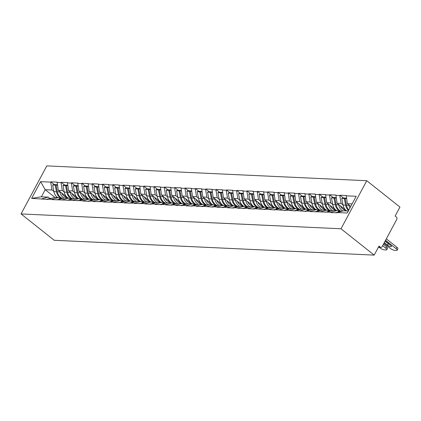 <?xml version="1.0" encoding="UTF-8"?>
<svg xmlns="http://www.w3.org/2000/svg" width="421" height="421" viewBox="0 0 421 421"><rect width="100%" height="100%" fill="white"/><g stroke="black" fill="none" stroke-linecap="round" stroke-linejoin="round"><path stroke-width="0.63" d="M366.775 180.72L46.815 165.885L21.05 213.936L341.01 228.771L366.775 180.72L399.95 207.064L395.13 216.047L396.372 217.031A1.71 1.395 92.7 0 1 396.756 219.394L382.173 246.59A1.71 1.395 92.7 0 1 380.931 247.38L378.395 247.264M54.946 197.423L45.2 189.682L40.6 181.651L31.633 198.375L47.862 199.422L54.456 197.396L58.498 197.586L60.282 199.001M40.6 181.651L50.694 182.119L50.846 181.83L54.288 184.561M66.739 197.007L58.272 190.287L57.135 182.119L50.846 181.83M56.982 182.409L61.019 182.598L61.177 182.309L64.613 185.04M77.064 197.486L68.597 190.766L67.46 182.598L61.177 182.309M67.307 182.888L71.344 183.077L71.502 182.788L74.938 185.519M87.389 197.965L78.922 191.245L77.785 183.077L71.502 182.788M77.632 183.367L81.669 183.556L81.827 183.267L85.263 185.998M97.714 198.444L89.247 191.723L88.115 183.556L81.827 183.267M87.957 183.845L91.994 184.035L92.152 183.745L95.588 186.477M108.039 198.922L99.572 192.202L98.44 184.035L92.152 183.745M98.282 184.324L102.324 184.514L102.477 184.224L105.913 186.956M118.364 199.401L109.902 192.681L108.765 184.514L102.477 184.224M108.607 184.803L112.649 184.993L112.802 184.703L116.243 187.434M128.689 199.88L120.227 193.16L119.09 184.993L112.802 184.703M118.933 185.282L122.974 185.472L123.127 185.182L126.568 187.913M139.014 200.359L130.552 193.639L129.415 185.472L123.127 185.182M129.263 185.761L133.299 185.95L133.452 185.661L136.893 188.392M149.339 200.838L140.877 194.118L139.74 185.95L133.452 185.661M139.588 186.24L143.624 186.429L143.777 186.14L147.218 188.871M159.67 201.317L151.202 194.597L150.065 186.429L143.777 186.14M149.913 186.719L153.949 186.903L154.102 186.619L157.543 189.35M169.995 201.796L161.527 195.07L160.39 186.908L154.102 186.619M160.238 187.198L164.274 187.382L164.427 187.098L167.868 189.829M180.32 202.275L171.852 195.549L170.715 187.387L164.427 187.098M170.563 187.677L174.599 187.861L174.757 187.577L178.194 190.308M190.645 202.754L182.177 196.028L181.041 187.866L174.757 187.577M180.888 188.155L184.924 188.34L185.082 188.055L188.519 190.787M200.97 203.232L192.502 196.507L191.366 188.345L185.082 188.055M191.213 188.634L195.249 188.819L195.407 188.534L198.844 191.266M211.295 203.711L202.827 196.986L201.696 188.824L195.407 188.534M201.538 189.113L205.574 189.297L205.732 189.008L209.169 191.739M221.62 204.19L213.152 197.465L212.021 189.303L205.732 189.008M211.863 189.592L215.905 189.776L216.057 189.487L219.494 192.218M231.945 204.669L223.483 197.944L222.346 189.782L216.057 189.487M222.188 190.071L226.23 190.255L226.382 189.966L229.824 192.697M242.27 205.148L233.808 198.423L232.671 190.26L226.382 189.966M232.513 190.55L236.555 190.734L236.707 190.445L240.149 193.176M252.595 205.627L244.133 198.901L242.996 190.739L236.707 190.445M242.843 191.029L246.88 191.213L247.032 190.924L250.474 193.655M262.92 206.106L254.458 199.38L253.321 191.218L247.032 190.924M253.168 191.508L257.205 191.692L257.357 191.402L260.799 194.134M273.25 206.579L264.783 199.859L263.646 191.697L257.357 191.402M263.493 191.981L267.53 192.171L267.682 191.881L271.124 194.613M283.575 207.058L275.108 200.338L273.971 192.176L267.682 191.881M273.818 192.46L277.855 192.65L278.007 192.36L281.449 195.091M293.9 207.537L285.433 200.817L284.296 192.655L278.007 192.36M284.143 192.939L288.18 193.128L288.338 192.839L291.774 195.57M304.225 208.016L295.758 201.296L294.621 193.134L288.338 192.839M294.468 193.418L298.505 193.607L298.663 193.318L302.099 196.049M314.55 208.495L306.083 201.775L304.946 193.613L298.663 193.318M304.793 193.897L308.83 194.086L308.988 193.797L312.424 196.528M324.875 208.974L316.408 202.254L315.276 194.086L308.988 193.797M315.118 194.376L319.155 194.565L319.313 194.276L322.749 197.007M335.2 209.453L326.733 202.733L325.601 194.565L319.313 194.276M325.444 194.855L329.485 195.044L329.638 194.755L333.074 197.486M345.525 209.932L337.063 203.211L335.926 195.044L329.638 194.755M335.769 195.333L339.81 195.523L339.963 195.233L343.404 197.965M350.777 206.379L347.388 203.69L346.251 195.523L339.963 195.233M346.094 195.812L356.192 196.281L347.225 213.005L337.132 212.537L343.573 210.8L348.288 211.021M48.015 199.133L52.051 199.317L51.899 199.607L83.032 200.754L82.874 201.043L89.163 201.338L89.315 201.049L93.357 201.233L93.199 201.522L103.682 201.712L103.524 202.001L114.007 202.191L113.849 202.48L124.332 202.669L124.179 202.959L134.657 203.148L134.504 203.438L144.982 203.627L144.829 203.917L151.118 204.206L151.271 203.917L155.307 204.106L155.154 204.395L161.443 204.685L161.596 204.395L165.632 204.585L165.479 204.874L171.768 205.164L171.921 204.874L175.957 205.064L175.804 205.353L182.093 205.643L182.246 205.353L186.287 205.543L186.129 205.832L192.418 206.122L192.571 205.832L196.612 206.022L196.454 206.311L202.743 206.6L202.896 206.311L213.068 207.079L213.226 206.79L217.262 206.979L217.104 207.269L223.393 207.558L223.551 207.269L227.587 207.458L227.429 207.748L233.718 208.037L233.876 207.748L237.912 207.937L237.76 208.227L244.043 208.516L244.201 208.227L248.237 208.416L248.085 208.7L254.373 208.995L254.526 208.705L264.698 209.474L264.851 209.184L275.024 209.953L275.176 209.663L285.349 210.432L285.501 210.142L295.674 210.91L295.826 210.621L305.999 211.389L306.151 211.1L310.193 211.284L310.035 211.574L330.843 212.242L330.685 212.531L336.974 212.826L337.132 212.537M64.245 192.008L62.308 190.471L58.272 190.287M62.308 190.471L61.019 182.598M52.051 199.317L58.498 197.586M74.57 192.486L72.633 190.95L68.597 190.766M58.34 199.612L64.787 197.875L68.823 198.065L70.607 199.48M72.633 190.95L71.344 183.077M62.376 199.796L68.823 198.065M84.895 192.965L82.958 191.429L78.922 191.245M68.665 200.091L75.112 198.354L79.148 198.544L80.932 199.959M82.958 191.429L81.669 183.556M72.707 200.275L79.148 198.544M95.22 193.444L93.288 191.908L89.247 191.723M78.99 200.57L85.437 198.833L89.473 199.022L91.257 200.438M93.288 191.908L91.994 184.035M83.032 200.754L89.473 199.022M105.545 193.923L103.613 192.386L99.572 192.202M89.315 201.049L95.762 199.312L99.798 199.501L101.582 200.917M103.613 192.386L102.324 184.514M93.357 201.233L99.798 199.501M115.87 194.402L113.938 192.865L109.902 192.681M99.645 201.527L106.087 199.791L110.123 199.98L111.907 201.396M113.938 192.865L112.649 184.993M103.682 201.712L110.123 199.98M126.195 194.881L124.263 193.344L120.227 193.16M109.97 202.006L116.412 200.27L120.448 200.459L122.232 201.875M124.263 193.344L122.974 185.472M114.007 202.191L120.448 200.459M136.52 195.36L134.588 193.823L130.552 193.639M120.295 202.485L126.737 200.749L130.773 200.938L132.557 202.354M134.588 193.823L133.299 185.95M124.332 202.669L130.773 200.938M146.845 195.839L144.913 194.302L140.877 194.118M130.621 202.964L137.062 201.227L141.098 201.417L142.882 202.833M144.913 194.302L143.624 186.429M134.657 203.148L141.098 201.417M157.175 196.318L155.238 194.781L151.202 194.597M140.946 203.443L147.387 201.706L151.428 201.891L153.207 203.311M155.238 194.781L153.949 186.903M144.982 203.627L151.428 201.891M167.5 196.796L165.564 195.26L161.527 195.07M151.271 203.917L157.712 202.185L161.753 202.369L163.532 203.79M165.564 195.26L164.274 187.382M155.307 204.106L161.753 202.369M177.825 197.275L175.889 195.739L171.852 195.549M161.596 204.395L168.037 202.664L172.078 202.848L173.862 204.269M175.889 195.739L174.599 187.861M165.632 204.585L172.078 202.848M188.15 197.754L186.214 196.218L182.177 196.028M171.921 204.874L178.367 203.143L182.404 203.327L184.188 204.743M186.214 196.218L184.924 188.34M175.957 205.064L182.404 203.327M198.475 198.233L196.539 196.696L192.502 196.507M182.246 205.353L188.692 203.622L192.729 203.806L194.513 205.222M196.539 196.696L195.249 188.819M186.287 205.543L192.729 203.806M208.8 198.712L206.869 197.175L202.827 196.986M192.571 205.832L199.017 204.101L203.054 204.285L204.838 205.701M206.869 197.175L205.574 189.297M196.612 206.022L203.054 204.285M219.125 199.191L217.194 197.654L213.152 197.465M202.896 206.311L209.342 204.58L213.379 204.764L215.163 206.179M217.194 197.654L215.905 189.776M206.937 206.5L213.379 204.764M229.45 199.67L227.519 198.133L223.483 197.944M213.226 206.79L219.667 205.059L223.704 205.243L225.488 206.658M227.519 198.133L226.23 190.255M217.262 206.979L223.704 205.243M239.775 200.149L237.844 198.612L233.808 198.423M223.551 207.269L229.992 205.537L234.029 205.722L235.813 207.137M237.844 198.612L236.555 190.734M227.587 207.458L234.029 205.722M250.1 200.628L248.169 199.091L244.133 198.901M233.876 207.748L240.317 206.016L244.354 206.201L246.138 207.616M248.169 199.091L246.88 191.213M237.912 207.937L244.354 206.201M260.425 201.101L258.494 199.57L254.458 199.38M244.201 208.227L250.642 206.495L254.679 206.679L256.463 208.095M258.494 199.57L257.205 191.692M248.237 208.416L254.679 206.679M270.756 201.58L268.819 200.049L264.783 199.859M254.526 208.705L260.967 206.969L265.009 207.158L266.788 208.574M268.819 200.049L267.53 192.171M258.562 208.895L265.009 207.158M281.081 202.059L279.144 200.528L275.108 200.338M264.851 209.184L271.292 207.448L275.334 207.637L277.113 209.053M279.144 200.528L277.855 192.65M268.887 209.374L275.334 207.637M291.406 202.538L289.469 201.006L285.433 200.817M275.176 209.663L281.617 207.927L285.659 208.116L287.443 209.532M289.469 201.006L288.18 193.128M279.212 209.853L285.659 208.116M301.731 203.017L299.794 201.485L295.758 201.296M285.501 210.142L291.948 208.406L295.984 208.595L297.768 210.011M299.794 201.485L298.505 193.607M289.537 210.332L295.984 208.595M312.056 203.496L310.119 201.959L306.083 201.775M295.826 210.621L302.273 208.884L306.309 209.074L308.093 210.489M310.119 201.959L308.83 194.086M299.863 210.81L306.309 209.074M322.381 203.975L320.449 202.438L316.408 202.254M306.151 211.1L312.598 209.363L316.634 209.553L318.418 210.968M320.449 202.438L319.155 194.565M310.193 211.284L316.634 209.553M332.706 204.453L330.774 202.917L326.733 202.733M316.476 211.579L322.923 209.842L326.959 210.032L328.743 211.447M330.774 202.917L329.485 195.044M320.518 211.763L326.959 210.032M343.031 204.932L341.099 203.396L337.063 203.211M326.807 212.058L333.248 210.321L337.284 210.511L339.068 211.926M341.099 203.396L339.81 195.523M330.843 212.242L337.284 210.511M378.521 247.032L380.242 247.111L379.005 246.132L374.185 255.115L341.01 228.771M380.242 247.111A1.71 1.395 92.7 0 0 380.931 247.38M352.098 203.906L347.388 203.69M374.185 255.115L54.225 240.28L21.05 213.936M53.92 191.529L51.983 189.992L45.2 189.682L41.384 196.791L48.173 197.107L49.957 198.523M51.983 189.992L50.694 182.119M41.726 198.844L48.173 197.107M31.633 198.375L41.384 196.791M346.751 210.947A9.357 7.615 -87.3 0 1 346.241 210.579A9.357 7.615 -87.3 0 1 343.052 205.038L341.752 198.38L343.11 197.949L345.657 198.07L344.299 198.496L341.752 198.38M397.129 250.195A3.421 1.005 -151.8 0 0 396.103 248.669L396.871 247.227A3.421 1.005 28.2 0 1 397.903 248.753L397.129 250.195A3.421 1.005 -151.8 0 1 396.435 250.421L394.651 250.337A3.421 1.005 -151.8 0 1 390.341 248.401L383.931 243.312M396.103 248.669L385.552 240.291M384.305 242.617L387.53 245.18A2.679 0.789 -151.8 0 0 389.914 246.474A2.679 0.789 -151.8 0 0 391.446 246.517A2.679 0.789 -151.8 0 0 390.641 245.322L385.178 240.986M396.871 247.227L386.325 238.849M385.078 241.175L388.304 243.738A2.679 0.789 -151.8 0 0 389.83 244.68M346.472 198.123L345.162 198.538L346.551 198.601M348.841 209.99A9.357 7.615 -87.3 0 1 346.462 205.195L345.162 198.538M349.914 207.99A9.357 7.615 -87.3 0 1 349.009 205.316L348.93 204.916M340.1 211.737A9.357 7.615 92.7 0 0 339.4 211.852L335.374 212.747M345.715 198.365L345.657 198.07M348.562 210.505A9.357 7.615 -87.3 0 1 345.599 205.159L344.299 198.496M340.884 211.526L340.073 211.179A9.357 7.615 -87.3 0 1 338.463 210.216A9.357 7.615 -87.3 0 1 335.274 204.68L333.974 198.017L331.427 197.902L332.727 204.559A9.357 7.615 -87.3 0 0 335.916 210.1A9.357 7.615 -87.3 0 0 336.426 210.468M342.81 211.005A9.357 7.615 -87.3 0 1 341.873 210.374A9.357 7.615 -87.3 0 1 338.684 204.838L338.605 204.438M341.352 211.4L340.936 211.221A9.357 7.615 -87.3 0 1 339.321 210.258A9.357 7.615 -87.3 0 1 336.137 204.717L334.837 198.059L336.147 197.644M346.583 210.832L343.962 209.721A7.646 6.226 -87.3 0 1 342.641 208.932A7.646 6.226 -87.3 0 1 340.484 205.927M386.804 249.716A3.421 1.005 -151.8 0 0 385.773 248.19L386.546 246.748A3.421 1.005 28.2 0 1 387.578 248.274L386.804 249.716A3.421 1.005 -151.8 0 1 386.11 249.942L384.32 249.858A3.421 1.005 -151.8 0 1 380.016 247.922L379.232 247.301M385.773 248.19L382.647 245.706M386.546 246.748L383.42 244.264M339.389 211.852L338.505 211.479M336.226 198.123L334.837 198.059M329.775 211.258A9.357 7.615 92.7 0 0 329.075 211.374L325.049 212.273M335.39 197.886L335.332 197.591L332.785 197.47L331.427 197.902M335.332 197.591L333.974 198.017M330.559 211.047L329.748 210.7A9.357 7.615 -87.3 0 1 328.138 209.737A9.357 7.615 -87.3 0 1 324.949 204.201L323.649 197.538L321.102 197.423L322.402 204.08A9.357 7.615 -87.3 0 0 325.591 209.621A9.357 7.615 -87.3 0 0 326.101 209.99M332.485 210.526A9.357 7.615 -87.3 0 1 331.548 209.895A9.357 7.615 -87.3 0 1 328.359 204.359L328.28 203.959M331.027 210.921L330.606 210.742A9.357 7.615 -87.3 0 1 328.996 209.779A9.357 7.615 -87.3 0 1 325.812 204.238L324.512 197.581L325.822 197.165M336.258 210.358L333.637 209.242A7.646 6.226 -87.3 0 1 332.316 208.453A7.646 6.226 -87.3 0 1 330.153 205.448M329.306 211.384L328.18 211M325.901 197.644L324.512 197.581M319.45 210.779A9.357 7.615 92.7 0 0 318.75 210.895L314.724 211.795M325.065 197.407L325.007 197.112L322.46 196.991L321.102 197.423M325.007 197.112L323.649 197.538M320.234 210.568L319.423 210.221A9.357 7.615 -87.3 0 1 317.813 209.258A9.357 7.615 -87.3 0 1 314.624 203.722L313.324 197.06L310.777 196.944L312.077 203.601A9.357 7.615 -87.3 0 0 315.261 209.142A9.357 7.615 -87.3 0 0 315.776 209.511M322.16 210.047A9.357 7.615 -87.3 0 1 321.218 209.416A9.357 7.615 -87.3 0 1 318.034 203.88L317.955 203.48M320.702 210.442L320.281 210.263A9.357 7.615 -87.3 0 1 318.671 209.3A9.357 7.615 -87.3 0 1 315.487 203.759L314.187 197.102L315.497 196.686M325.933 209.879L323.307 208.763A7.646 6.226 -87.3 0 1 321.991 207.974A7.646 6.226 -87.3 0 1 319.828 204.969M318.976 210.905L317.855 210.521M315.576 197.165L314.187 197.102M309.125 210.3A9.357 7.615 92.7 0 0 308.425 210.416L304.399 211.316M314.74 196.928L314.682 196.633L312.135 196.518L310.777 196.944M314.682 196.633L313.324 197.06M309.909 210.09L309.098 209.742A9.357 7.615 -87.3 0 1 307.488 208.779A9.357 7.615 -87.3 0 1 304.299 203.243L302.999 196.581L300.452 196.465L301.752 203.122A9.357 7.615 -87.3 0 0 304.936 208.663A9.357 7.615 -87.3 0 0 305.451 209.032M311.835 209.569A9.357 7.615 -87.3 0 1 310.893 208.937A9.357 7.615 -87.3 0 1 307.709 203.401L307.63 203.001M310.377 209.963L309.956 209.784A9.357 7.615 -87.3 0 1 308.346 208.821A9.357 7.615 -87.3 0 1 305.157 203.28L303.862 196.623L305.172 196.207M315.608 209.4L312.982 208.284A7.646 6.226 -87.3 0 1 311.666 207.495A7.646 6.226 -87.3 0 1 309.503 204.49M308.414 210.416L307.53 210.042M305.251 196.686L303.862 196.623M298.799 209.821A9.357 7.615 92.7 0 0 298.094 209.937L294.074 210.837M304.415 196.449L304.357 196.154L301.81 196.039L300.452 196.465M304.357 196.154L302.999 196.581M299.584 209.611L298.773 209.263A9.357 7.615 -87.3 0 1 297.158 208.3A9.357 7.615 -87.3 0 1 293.974 202.764L292.674 196.102L290.127 195.986L291.427 202.643A9.357 7.615 -87.3 0 0 294.611 208.185A9.357 7.615 -87.3 0 0 295.121 208.553M301.504 209.09A9.357 7.615 -87.3 0 1 300.568 208.458A9.357 7.615 -87.3 0 1 297.384 202.922L297.305 202.522M300.052 209.484L299.631 209.305A9.357 7.615 -87.3 0 1 298.021 208.342A9.357 7.615 -87.3 0 1 294.832 202.801L293.537 196.144L294.847 195.728M305.283 208.921L302.657 207.806A7.646 6.226 -87.3 0 1 301.341 207.016A7.646 6.226 -87.3 0 1 299.178 204.011M298.326 209.947L297.2 209.563M294.926 196.207L293.537 196.144M288.469 209.342A9.357 7.615 92.7 0 0 287.769 209.458L283.749 210.358M294.09 195.97L294.032 195.676L291.479 195.56L290.127 195.986M294.032 195.676L292.674 196.102M289.259 209.132L288.448 208.784A9.357 7.615 -87.3 0 1 286.833 207.821A9.357 7.615 -87.3 0 1 283.649 202.285L282.349 195.623L279.802 195.507L281.102 202.164A9.357 7.615 -87.3 0 0 284.286 207.706A9.357 7.615 -87.3 0 0 284.796 208.074M291.179 208.611A9.357 7.615 -87.3 0 1 290.243 207.979A9.357 7.615 -87.3 0 1 287.059 202.443L286.98 202.043M289.727 209.005L289.306 208.827A9.357 7.615 -87.3 0 1 287.696 207.863A9.357 7.615 -87.3 0 1 284.507 202.322L283.207 195.665L284.522 195.249M294.958 208.442L292.332 207.327A7.646 6.226 -87.3 0 1 291.016 206.537A7.646 6.226 -87.3 0 1 288.853 203.532M287.764 209.458L286.875 209.084M284.601 195.728L283.207 195.665M278.144 208.863A9.357 7.615 92.7 0 0 277.444 208.979L273.424 209.879M283.759 195.491L283.707 195.197L281.154 195.081L279.802 195.507M283.707 195.197L282.349 195.623M278.934 208.653L278.123 208.306A9.357 7.615 -87.3 0 1 276.508 207.343A9.357 7.615 -87.3 0 1 273.324 201.806L272.024 195.149L269.477 195.028L270.771 201.685A9.357 7.615 -87.3 0 0 273.96 207.227A9.357 7.615 -87.3 0 0 274.471 207.595M280.854 208.132A9.357 7.615 -87.3 0 1 279.918 207.5A9.357 7.615 -87.3 0 1 276.729 201.964L276.655 201.564M279.402 208.527L278.981 208.348A9.357 7.615 -87.3 0 1 277.371 207.385A9.357 7.615 -87.3 0 1 274.182 201.843L272.882 195.186L274.197 194.77M284.633 207.963L282.007 206.848A7.646 6.226 -87.3 0 1 280.691 206.058A7.646 6.226 -87.3 0 1 278.528 203.054M277.676 208.99L276.55 208.605M274.276 195.249L272.882 195.186M267.819 208.384A9.357 7.615 92.7 0 0 267.119 208.5L263.099 209.4M273.434 195.012L273.382 194.718L270.829 194.602L269.477 195.028M273.382 194.718L272.024 195.149M268.609 208.174L267.793 207.827A9.357 7.615 -87.3 0 1 266.183 206.864A9.357 7.615 -87.3 0 1 262.999 201.327L261.699 194.67L259.152 194.549L260.446 201.206A9.357 7.615 -87.3 0 0 263.635 206.748A9.357 7.615 -87.3 0 0 264.146 207.116M270.529 207.658A9.357 7.615 -87.3 0 1 269.593 207.021A9.357 7.615 -87.3 0 1 266.404 201.485L266.33 201.085M269.077 208.048L268.656 207.869A9.357 7.615 -87.3 0 1 267.046 206.906A9.357 7.615 -87.3 0 1 263.856 201.364L262.557 194.707L263.872 194.291M274.303 207.485L271.682 206.369A7.646 6.226 -87.3 0 1 270.366 205.58A7.646 6.226 -87.3 0 1 268.203 202.575M267.351 208.511L266.225 208.127M263.951 194.77L262.557 194.707M257.494 207.906A9.357 7.615 92.7 0 0 256.794 208.021L252.774 208.921M263.109 194.534L263.051 194.239L260.504 194.123L259.152 194.549M263.051 194.239L261.699 194.67M258.278 207.695L257.468 207.353A9.357 7.615 -87.3 0 1 255.857 206.385A9.357 7.615 -87.3 0 1 252.668 200.849L251.374 194.192L248.822 194.07L250.121 200.728A9.357 7.615 -87.3 0 0 253.31 206.269A9.357 7.615 -87.3 0 0 253.821 206.643M260.204 207.179A9.357 7.615 -87.3 0 1 259.268 206.543A9.357 7.615 -87.3 0 1 256.079 201.006L256 200.606M258.752 207.569L258.331 207.39A9.357 7.615 -87.3 0 1 256.721 206.427A9.357 7.615 -87.3 0 1 253.531 200.885L252.232 194.228L253.547 193.813M263.978 207.006L261.357 205.89A7.646 6.226 -87.3 0 1 260.041 205.101A7.646 6.226 -87.3 0 1 257.878 202.096M257.026 208.032L255.9 207.648M253.621 194.291L252.232 194.228M247.169 207.427A9.357 7.615 92.7 0 0 246.469 207.542L242.449 208.442M252.784 194.055L252.726 193.76L250.179 193.644L248.822 194.07M252.726 193.76L251.374 194.192M247.953 207.216L247.143 206.874A9.357 7.615 -87.3 0 1 245.532 205.906A9.357 7.615 -87.3 0 1 242.343 200.37L241.049 193.713L238.496 193.592L239.796 200.249A9.357 7.615 -87.3 0 0 242.985 205.79A9.357 7.615 -87.3 0 0 243.496 206.164M249.879 206.7A9.357 7.615 -87.3 0 1 248.943 206.064A9.357 7.615 -87.3 0 1 245.753 200.528L245.675 200.128M248.427 207.09L248.006 206.911A9.357 7.615 -87.3 0 1 246.396 205.948A9.357 7.615 -87.3 0 1 243.206 200.407L241.907 193.749L243.217 193.334M253.653 206.527L251.032 205.411A7.646 6.226 -87.3 0 1 249.716 204.627A7.646 6.226 -87.3 0 1 247.553 201.617M246.701 207.553L245.575 207.169M243.296 193.813L241.907 193.749M236.844 206.948A9.357 7.615 92.7 0 0 236.144 207.064L232.124 207.963M242.459 193.576L242.401 193.281L239.854 193.165L238.496 193.592M242.401 193.281L241.049 193.713M237.628 206.737L236.818 206.395A9.357 7.615 -87.3 0 1 235.207 205.427A9.357 7.615 -87.3 0 1 232.018 199.891L230.719 193.234L228.171 193.113L229.471 199.77A9.357 7.615 -87.3 0 0 232.66 205.311A9.357 7.615 -87.3 0 0 233.171 205.685M239.554 206.222A9.357 7.615 -87.3 0 1 238.618 205.585A9.357 7.615 -87.3 0 1 235.428 200.049L235.35 199.649M238.097 206.611L237.681 206.432A9.357 7.615 -87.3 0 1 236.065 205.469A9.357 7.615 -87.3 0 1 232.881 199.933L231.582 193.271L232.892 192.855M243.327 206.048L240.707 204.932A7.646 6.226 -87.3 0 1 239.391 204.148A7.646 6.226 -87.3 0 1 237.228 201.138M236.134 207.069L235.25 206.69M232.971 193.339L231.582 193.271M226.519 206.469A9.357 7.615 92.7 0 0 225.819 206.585L221.793 207.485M232.134 193.097L232.076 192.802L229.529 192.686L228.171 193.113M232.076 192.802L230.719 193.234M227.303 206.258L226.493 205.916A9.357 7.615 -87.3 0 1 224.882 204.948A9.357 7.615 -87.3 0 1 221.693 199.412L220.394 192.755L217.846 192.634L219.146 199.296A9.357 7.615 -87.3 0 0 222.335 204.832A9.357 7.615 -87.3 0 0 222.846 205.206M229.229 205.743A9.357 7.615 -87.3 0 1 228.293 205.111A9.357 7.615 -87.3 0 1 225.103 199.57L225.025 199.17M227.772 206.132L227.356 205.953A9.357 7.615 -87.3 0 1 225.74 204.99A9.357 7.615 -87.3 0 1 222.556 199.454L221.257 192.792L222.567 192.381M233.002 205.569L230.382 204.453A7.646 6.226 -87.3 0 1 229.061 203.669A7.646 6.226 -87.3 0 1 226.903 200.659M226.051 206.595L224.925 206.211M222.646 192.86L221.257 192.792M216.194 205.99A9.357 7.615 92.7 0 0 215.494 206.106L211.468 207.006M221.809 192.618L221.751 192.323L219.204 192.208L217.846 192.634M221.751 192.323L220.394 192.755M216.978 205.78L216.168 205.437A9.357 7.615 -87.3 0 1 214.557 204.474A9.357 7.615 -87.3 0 1 211.368 198.933L210.068 192.276L207.521 192.155L208.821 198.817A9.357 7.615 -87.3 0 0 212.01 204.353A9.357 7.615 -87.3 0 0 212.521 204.727M218.904 205.264A9.357 7.615 -87.3 0 1 217.967 204.632A9.357 7.615 -87.3 0 1 214.778 199.091L214.699 198.691M217.446 205.653L217.025 205.474A9.357 7.615 -87.3 0 1 215.415 204.511A9.357 7.615 -87.3 0 1 212.231 198.975L210.932 192.313L212.242 191.902M222.677 205.09L220.057 203.975A7.646 6.226 -87.3 0 1 218.736 203.19A7.646 6.226 -87.3 0 1 216.573 200.18M215.484 206.111L214.599 205.732M212.321 192.381L210.932 192.313M205.869 205.511A9.357 7.615 92.7 0 0 205.169 205.627L201.143 206.527M211.484 192.139L211.426 191.844L208.879 191.729L207.521 192.155M211.426 191.844L210.068 192.276M206.653 205.301L205.843 204.959A9.357 7.615 -87.3 0 1 204.232 203.996A9.357 7.615 -87.3 0 1 201.043 198.454L199.743 191.797L197.196 191.676L198.496 198.338A9.357 7.615 -87.3 0 0 201.68 203.875A9.357 7.615 -87.3 0 0 202.196 204.248M208.579 204.785A9.357 7.615 -87.3 0 1 207.637 204.153A9.357 7.615 -87.3 0 1 204.453 198.612L204.374 198.217M207.121 205.174L206.7 204.995A9.357 7.615 -87.3 0 1 205.09 204.032A9.357 7.615 -87.3 0 1 201.906 198.496L200.606 191.834L201.917 191.423M212.352 204.611L209.726 203.496A7.646 6.226 -87.3 0 1 208.411 202.712A7.646 6.226 -87.3 0 1 206.248 199.707M205.395 205.637L204.274 205.253M201.996 191.902L200.606 191.834M195.544 205.032A9.357 7.615 92.7 0 0 194.844 205.148L190.818 206.048M201.159 191.66L201.101 191.366L198.554 191.25L197.196 191.676M201.101 191.366L199.743 191.797M196.328 204.822L195.518 204.48A9.357 7.615 -87.3 0 1 193.907 203.517A9.357 7.615 -87.3 0 1 190.718 197.975L189.418 191.318L186.871 191.197L188.171 197.859A9.357 7.615 -87.3 0 0 191.355 203.396A9.357 7.615 -87.3 0 0 191.871 203.769M198.254 204.306A9.357 7.615 -87.3 0 1 197.312 203.675A9.357 7.615 -87.3 0 1 194.128 198.133L194.049 197.738M196.796 204.695L196.375 204.517A9.357 7.615 -87.3 0 1 194.765 203.554A9.357 7.615 -87.3 0 1 191.576 198.017L190.281 191.355L191.592 190.945M202.027 204.132L199.401 203.017A7.646 6.226 -87.3 0 1 198.086 202.233A7.646 6.226 -87.3 0 1 195.923 199.228M195.07 205.159L193.949 204.774M191.671 191.423L190.281 191.355M185.219 204.553A9.357 7.615 92.7 0 0 184.514 204.669L180.493 205.569M190.834 191.181L190.776 190.887L188.229 190.771L186.871 191.197M190.776 190.887L189.418 191.318M186.003 204.343L185.193 204.001A9.357 7.615 -87.3 0 1 183.582 203.038A9.357 7.615 -87.3 0 1 180.393 197.496L179.093 190.839L176.546 190.718L177.846 197.381A9.357 7.615 -87.3 0 0 181.03 202.917A9.357 7.615 -87.3 0 0 181.54 203.29M187.929 203.827A9.357 7.615 -87.3 0 1 186.987 203.196A9.357 7.615 -87.3 0 1 183.803 197.654L183.724 197.26M186.471 204.217L186.05 204.038A9.357 7.615 -87.3 0 1 184.44 203.075A9.357 7.615 -87.3 0 1 181.251 197.538L179.956 190.876L181.267 190.466M191.702 203.653L189.076 202.538A7.646 6.226 -87.3 0 1 187.761 201.754A7.646 6.226 -87.3 0 1 185.598 198.749M184.509 204.674L183.619 204.296M181.346 190.945L179.956 190.876M174.889 204.08A9.357 7.615 92.7 0 0 174.189 204.196L170.168 205.09M180.509 190.702L180.451 190.408L177.899 190.292L176.546 190.718M180.451 190.408L179.093 190.839M175.678 203.864L174.868 203.522A9.357 7.615 -87.3 0 1 173.252 202.559A9.357 7.615 -87.3 0 1 170.068 197.017L168.768 190.36L166.221 190.239L167.521 196.902A9.357 7.615 -87.3 0 0 170.705 202.438A9.357 7.615 -87.3 0 0 171.215 202.811M177.599 203.348A9.357 7.615 -87.3 0 1 176.662 202.717A9.357 7.615 -87.3 0 1 173.478 197.175L173.399 196.781M176.146 203.738L175.725 203.559A9.357 7.615 -87.3 0 1 174.115 202.596A9.357 7.615 -87.3 0 1 170.926 197.06L169.626 190.397L170.942 189.987M181.377 203.175L178.751 202.059A7.646 6.226 -87.3 0 1 177.436 201.275A7.646 6.226 -87.3 0 1 175.273 198.27M174.42 204.206L173.294 203.817M171.021 190.466L169.626 190.397M164.564 203.601A9.357 7.615 92.7 0 0 163.864 203.717L159.843 204.611M170.179 190.224L170.126 189.934L167.574 189.813L166.221 190.239M170.126 189.934L168.768 190.36M165.353 203.385L164.543 203.043A9.357 7.615 -87.3 0 1 162.927 202.08A9.357 7.615 -87.3 0 1 159.743 196.539L158.443 189.882L155.896 189.766L157.191 196.423A9.357 7.615 -87.3 0 0 160.38 201.959A9.357 7.615 -87.3 0 0 160.89 202.333M167.274 202.869A9.357 7.615 -87.3 0 1 166.337 202.238A9.357 7.615 -87.3 0 1 163.148 196.696L163.074 196.302M165.821 203.259L165.4 203.08A9.357 7.615 -87.3 0 1 163.79 202.117A9.357 7.615 -87.3 0 1 160.601 196.581L159.301 189.924L160.617 189.508M171.052 202.696L168.426 201.58A7.646 6.226 -87.3 0 1 167.111 200.796A7.646 6.226 -87.3 0 1 164.948 197.791M163.858 203.717L162.969 203.338M160.696 189.987L159.301 189.924M154.239 203.122A9.357 7.615 92.7 0 0 153.539 203.238L149.518 204.132M159.854 189.745L159.801 189.455L157.249 189.334L155.896 189.766M159.801 189.455L158.443 189.882M155.028 202.906L154.212 202.564A9.357 7.615 -87.3 0 1 152.602 201.601A9.357 7.615 -87.3 0 1 149.418 196.06L148.118 189.403L145.571 189.287L146.866 195.944A9.357 7.615 -87.3 0 0 150.055 201.48A9.357 7.615 -87.3 0 0 150.565 201.854M156.949 202.39A9.357 7.615 -87.3 0 1 156.012 201.759A9.357 7.615 -87.3 0 1 152.823 196.218L152.749 195.823M155.496 202.78L155.075 202.606A9.357 7.615 -87.3 0 1 153.465 201.638A9.357 7.615 -87.3 0 1 150.276 196.102L148.976 189.445L150.292 189.029M160.722 202.217L158.101 201.106A7.646 6.226 -87.3 0 1 156.786 200.317A7.646 6.226 -87.3 0 1 154.623 197.312M153.77 203.248L152.644 202.859M150.371 189.508L148.976 189.445M143.914 202.643A9.357 7.615 92.7 0 0 143.214 202.759L139.193 203.653M149.529 189.266L149.471 188.976L146.924 188.855L145.571 189.287M149.471 188.976L148.118 189.403M144.698 202.427L143.887 202.085A9.357 7.615 -87.3 0 1 142.277 201.122A9.357 7.615 -87.3 0 1 139.088 195.581L137.793 188.924L135.241 188.808L136.541 195.465A9.357 7.615 -87.3 0 0 139.73 201.001A9.357 7.615 -87.3 0 0 140.24 201.375M146.624 201.912A9.357 7.615 -87.3 0 1 145.687 201.28A9.357 7.615 -87.3 0 1 142.498 195.739L142.424 195.344M145.171 202.301L144.75 202.127A9.357 7.615 -87.3 0 1 143.14 201.159A9.357 7.615 -87.3 0 1 139.951 195.623L138.651 188.966L139.967 188.55M150.397 201.738L147.776 200.628A7.646 6.226 -87.3 0 1 146.461 199.838A7.646 6.226 -87.3 0 1 144.298 196.833M143.203 202.759L142.319 202.385M140.04 189.029L138.651 188.966M133.589 202.164A9.357 7.615 92.7 0 0 132.889 202.28L128.868 203.175M139.204 188.787L139.146 188.497L136.599 188.376L135.241 188.808M139.146 188.497L137.793 188.924M134.373 201.948L133.562 201.606A9.357 7.615 -87.3 0 1 131.952 200.643A9.357 7.615 -87.3 0 1 128.763 195.102L127.468 188.445L124.916 188.329L126.216 194.986A9.357 7.615 -87.3 0 0 129.405 200.522A9.357 7.615 -87.3 0 0 129.915 200.896M136.299 201.433A9.357 7.615 -87.3 0 1 135.362 200.801A9.357 7.615 -87.3 0 1 132.173 195.26L132.094 194.865M134.846 201.822L134.425 201.648A9.357 7.615 -87.3 0 1 132.815 200.68A9.357 7.615 -87.3 0 1 129.626 195.144L128.326 188.487L129.636 188.071M140.072 201.259L137.451 200.149A7.646 6.226 -87.3 0 1 136.136 199.359A7.646 6.226 -87.3 0 1 133.973 196.354M133.12 202.29L131.994 201.906M129.715 188.55L128.326 188.487M123.264 201.685A9.357 7.615 92.7 0 0 122.564 201.801L118.543 202.696M128.879 188.308L128.821 188.019L126.274 187.898L124.916 188.329M128.821 188.019L127.468 188.445M124.048 201.475L123.237 201.127A9.357 7.615 -87.3 0 1 121.627 200.164A9.357 7.615 -87.3 0 1 118.438 194.623L117.138 187.966L114.591 187.85L115.891 194.507A9.357 7.615 -87.3 0 0 119.08 200.043A9.357 7.615 -87.3 0 0 119.59 200.417M125.974 200.954A9.357 7.615 -87.3 0 1 125.037 200.322A9.357 7.615 -87.3 0 1 121.848 194.781L121.769 194.386M124.516 201.349L124.1 201.17A9.357 7.615 -87.3 0 1 122.485 200.201A9.357 7.615 -87.3 0 1 119.301 194.665L118.001 188.008L119.311 187.592M129.747 200.78L127.126 199.67A7.646 6.226 -87.3 0 1 125.811 198.88A7.646 6.226 -87.3 0 1 123.648 195.876M122.795 201.812L121.669 201.427M119.39 188.071L118.001 188.008M112.939 201.206A9.357 7.615 92.7 0 0 112.239 201.322L108.213 202.217M118.554 187.834L118.496 187.54L115.949 187.419L114.591 187.85M118.496 187.54L117.138 187.966M113.723 200.996L112.912 200.649A9.357 7.615 -87.3 0 1 111.302 199.686A9.357 7.615 -87.3 0 1 108.113 194.144L106.813 187.487L104.266 187.371L105.566 194.028A9.357 7.615 -87.3 0 0 108.755 199.565A9.357 7.615 -87.3 0 0 109.265 199.938M115.649 200.475A9.357 7.615 -87.3 0 1 114.712 199.843A9.357 7.615 -87.3 0 1 111.523 194.302L111.444 193.907M114.191 200.87L113.775 200.691A9.357 7.615 -87.3 0 1 112.16 199.728A9.357 7.615 -87.3 0 1 108.976 194.186L107.676 187.529L108.986 187.113M119.422 200.301L116.801 199.191A7.646 6.226 -87.3 0 1 115.48 198.402A7.646 6.226 -87.3 0 1 113.323 195.397M112.228 201.322L111.344 200.949M109.065 187.592L107.676 187.529M102.613 200.728A9.357 7.615 92.7 0 0 101.914 200.843L97.888 201.738M108.229 187.356L108.171 187.061L105.624 186.94L104.266 187.371M108.171 187.061L106.813 187.487M103.398 200.517L102.587 200.17A9.357 7.615 -87.3 0 1 100.977 199.207A9.357 7.615 -87.3 0 1 97.788 193.665L96.488 187.008L93.941 186.892L95.241 193.549A9.357 7.615 -87.3 0 0 98.43 199.091A9.357 7.615 -87.3 0 0 98.94 199.459M105.324 199.996A9.357 7.615 -87.3 0 1 104.387 199.365A9.357 7.615 -87.3 0 1 101.198 193.823L101.119 193.428M103.866 200.391L103.445 200.212A9.357 7.615 -87.3 0 1 101.835 199.249A9.357 7.615 -87.3 0 1 98.651 193.707L97.351 187.05L98.661 186.635M109.097 199.822L106.476 198.712A7.646 6.226 -87.3 0 1 105.155 197.923A7.646 6.226 -87.3 0 1 102.992 194.918M102.145 200.854L101.019 200.47M98.74 187.113L97.351 187.05M92.288 200.249A9.357 7.615 92.7 0 0 91.589 200.364L87.563 201.259M97.904 186.877L97.846 186.582L95.299 186.461L93.941 186.892M97.846 186.582L96.488 187.008M93.073 200.038L92.262 199.691A9.357 7.615 -87.3 0 1 90.652 198.728A9.357 7.615 -87.3 0 1 87.463 193.186L86.163 186.529L83.616 186.414L84.916 193.071A9.357 7.615 -87.3 0 0 88.1 198.612A9.357 7.615 -87.3 0 0 88.615 198.98M94.999 199.517A9.357 7.615 -87.3 0 1 94.057 198.886A9.357 7.615 -87.3 0 1 90.873 193.35L90.794 192.95M93.541 199.912L93.12 199.733A9.357 7.615 -87.3 0 1 91.51 198.77A9.357 7.615 -87.3 0 1 88.326 193.228L87.026 186.571L88.336 186.156M98.772 199.344L96.146 198.233A7.646 6.226 -87.3 0 1 94.83 197.444A7.646 6.226 -87.3 0 1 92.667 194.439M91.578 200.364L90.694 199.991M88.415 186.635L87.026 186.571M81.963 199.77A9.357 7.615 92.7 0 0 81.264 199.886L77.238 200.78M87.579 186.398L87.521 186.103L84.974 185.982L83.616 186.414M87.521 186.103L86.163 186.529M82.748 199.559L81.937 199.212A9.357 7.615 -87.3 0 1 80.327 198.249A9.357 7.615 -87.3 0 1 77.138 192.713L75.838 186.05L73.291 185.935L74.591 192.592A9.357 7.615 -87.3 0 0 77.774 198.133A9.357 7.615 -87.3 0 0 78.29 198.501M84.674 199.038A9.357 7.615 -87.3 0 1 83.732 198.407A9.357 7.615 -87.3 0 1 80.548 192.871L80.469 192.471M83.216 199.433L82.795 199.254A9.357 7.615 -87.3 0 1 81.185 198.291A9.357 7.615 -87.3 0 1 77.996 192.75L76.701 186.093L78.011 185.677M88.447 198.865L85.821 197.754A7.646 6.226 -87.3 0 1 84.505 196.965A7.646 6.226 -87.3 0 1 82.342 193.96M81.49 199.896L80.369 199.512M78.09 186.156L76.701 186.093M71.638 199.291A9.357 7.615 92.7 0 0 70.933 199.407L66.913 200.307M77.254 185.919L77.196 185.624L74.649 185.503L73.291 185.935M77.196 185.624L75.838 186.05M72.423 199.08L71.612 198.733A9.357 7.615 -87.3 0 1 70.002 197.77A9.357 7.615 -87.3 0 1 66.813 192.234L65.513 185.572L62.966 185.456L64.266 192.113A9.357 7.615 -87.3 0 0 67.449 197.654A9.357 7.615 -87.3 0 0 67.96 198.023M74.349 198.559A9.357 7.615 -87.3 0 1 73.407 197.928A9.357 7.615 -87.3 0 1 70.223 192.392L70.144 191.992M72.891 198.954L72.47 198.775A9.357 7.615 -87.3 0 1 70.86 197.812A9.357 7.615 -87.3 0 1 67.67 192.271L66.376 185.614L67.686 185.198M78.122 198.386L75.496 197.275A7.646 6.226 -87.3 0 1 74.18 196.486A7.646 6.226 -87.3 0 1 72.017 193.481M71.165 199.417L70.039 199.033M67.765 185.677L66.376 185.614M61.308 198.812A9.357 7.615 92.7 0 0 60.608 198.928L56.588 199.828M66.928 185.44L66.871 185.145L64.318 185.024L62.966 185.456M66.871 185.145L65.513 185.572M62.097 198.601L61.287 198.254A9.357 7.615 -87.3 0 1 59.671 197.291A9.357 7.615 -87.3 0 1 56.488 191.755L55.188 185.093L52.641 184.977L53.941 191.634A9.357 7.615 -87.3 0 0 57.124 197.175A9.357 7.615 -87.3 0 0 57.635 197.544M64.018 198.08A9.357 7.615 -87.3 0 1 63.082 197.449A9.357 7.615 -87.3 0 1 59.898 191.913L59.819 191.513M62.566 198.475L62.145 198.296A9.357 7.615 -87.3 0 1 60.535 197.333A9.357 7.615 -87.3 0 1 57.345 191.792L56.046 185.135L57.361 184.719M67.797 197.912L65.171 196.796A7.646 6.226 -87.3 0 1 63.855 196.007A7.646 6.226 -87.3 0 1 61.692 193.002M60.84 198.938L59.714 198.554M57.44 185.198L56.046 185.135M50.983 198.333A9.357 7.615 92.7 0 0 50.283 198.449L46.263 199.349M56.598 184.961L56.546 184.666L53.993 184.551L52.641 184.977M56.546 184.666L55.188 185.093M349.009 205.316L346.462 205.195M345.599 205.159L343.052 205.038M387.53 245.18L388.304 243.738M340.073 211.179L338.01 211.084M341.857 211.263L340.936 211.221M338.684 204.838L336.137 204.717M335.274 204.68L332.727 204.559M329.748 210.7L327.685 210.605M331.532 210.784L330.606 210.742M328.359 204.359L325.812 204.238M324.949 204.201L322.402 204.08M319.423 210.221L317.36 210.126M321.207 210.305L320.281 210.263M318.034 203.88L315.487 203.759M314.624 203.722L312.077 203.601M309.098 209.742L307.03 209.647M310.882 209.826L309.956 209.784M307.709 203.401L305.157 203.28M304.299 203.243L301.752 203.122M298.773 209.263L296.705 209.169M300.557 209.348L299.631 209.305M297.384 202.922L294.832 202.801M293.974 202.764L291.427 202.643M288.448 208.784L286.38 208.69M290.232 208.869L289.306 208.827M287.059 202.443L284.507 202.322M283.649 202.285L281.102 202.164M278.123 208.306L276.055 208.211M279.902 208.39L278.981 208.348M276.729 201.964L274.182 201.843M273.324 201.806L270.771 201.685M267.793 207.827L265.73 207.732M269.577 207.911L268.656 207.869M266.404 201.485L263.856 201.364M262.999 201.327L260.446 201.206M257.468 207.353L255.405 207.253M259.252 207.432L258.331 207.39M256.079 201.006L253.531 200.885M252.668 200.849L250.121 200.728M247.143 206.874L245.08 206.774M248.927 206.953L248.006 206.911M245.753 200.528L243.206 200.407M242.343 200.37L239.796 200.249M236.818 206.395L234.755 206.295M238.602 206.474L237.681 206.432M235.428 200.049L232.881 199.933M232.018 199.891L229.471 199.77M226.493 205.916L224.43 205.816M228.277 205.995L227.356 205.953M225.103 199.57L222.556 199.454M221.693 199.412L219.146 199.296M216.168 205.437L214.105 205.343M217.952 205.516L217.025 205.474M214.778 199.091L212.231 198.975M211.368 198.933L208.821 198.817M205.843 204.959L203.78 204.864M207.627 205.038L206.7 204.995M204.453 198.612L201.906 198.496M201.043 198.454L198.496 198.338M195.518 204.48L193.45 204.385M197.302 204.559L196.375 204.517M194.128 198.133L191.576 198.017M190.718 197.975L188.171 197.859M185.193 204.001L183.124 203.906M186.977 204.085L186.05 204.038M183.803 197.654L181.251 197.538M180.393 197.496L177.846 197.381M174.868 203.522L172.799 203.427M176.652 203.606L175.725 203.559M173.478 197.175L170.926 197.06M170.068 197.017L167.521 196.902M164.543 203.043L162.474 202.948M166.321 203.127L165.4 203.08M163.148 196.696L160.601 196.581M159.743 196.539L157.191 196.423M154.212 202.564L152.149 202.469M155.996 202.648L155.075 202.606M152.823 196.218L150.276 196.102M149.418 196.06L146.866 195.944M143.887 202.085L141.824 201.991M145.671 202.169L144.75 202.127M142.498 195.739L139.951 195.623M139.088 195.581L136.541 195.465M133.562 201.606L131.499 201.512M135.346 201.691L134.425 201.648M132.173 195.26L129.626 195.144M128.763 195.102L126.216 194.986M123.237 201.127L121.174 201.033M125.021 201.212L124.1 201.17M121.848 194.781L119.301 194.665M118.438 194.623L115.891 194.507M112.912 200.649L110.849 200.554M114.696 200.733L113.775 200.691M111.523 194.302L108.976 194.186M108.113 194.144L105.566 194.028M102.587 200.17L100.524 200.075M104.371 200.254L103.445 200.212M101.198 193.823L98.651 193.707M97.788 193.665L95.241 193.549M92.262 199.691L90.199 199.596M94.046 199.775L93.12 199.733M90.873 193.35L88.326 193.228M87.463 193.186L84.916 193.071M81.937 199.212L79.869 199.117M83.721 199.296L82.795 199.254M80.548 192.871L77.996 192.75M77.138 192.713L74.591 192.592M71.612 198.733L69.544 198.638M73.396 198.817L72.47 198.775M70.223 192.392L67.67 192.271M66.813 192.234L64.266 192.113M61.287 198.254L59.219 198.159M63.071 198.338L62.145 198.296M59.898 191.913L57.345 191.792M56.488 191.755L53.941 191.634"/></g></svg>
